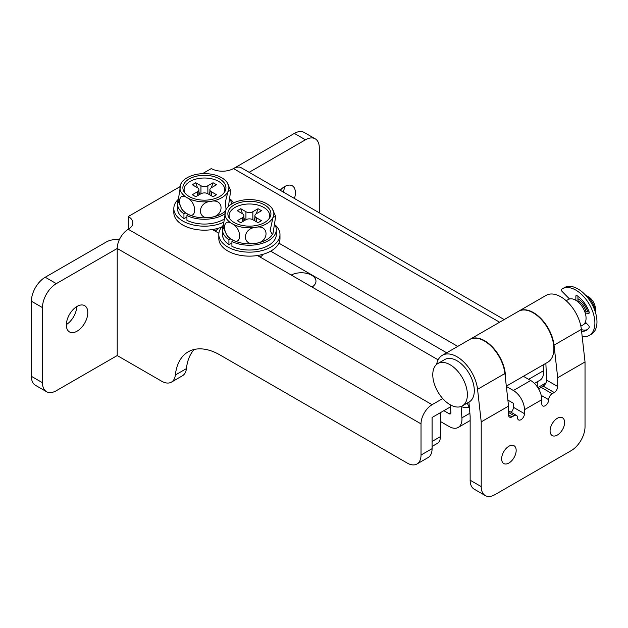 <?xml version="1.0" encoding="UTF-8"?>
<svg xmlns="http://www.w3.org/2000/svg" width="628" height="628" viewBox="0 0 628 628"><rect width="100%" height="100%" fill="white"/><g stroke="black" fill="none" stroke-linecap="round" stroke-linejoin="round"><path stroke-width="0.94" d="M283.361 192.074A15.166 8.761 120 0 0 284.335 186.759M294.438 198.464A15.166 8.761 120 0 0 292.271 185.794A15.166 8.761 120 0 0 284.688 186.547A15.166 8.761 120 0 0 280.214 190.253M66.356 324.582A15.166 8.761 120 0 0 76.726 306.621M77.071 331.184A15.166 8.761 120 0 0 86.986 317.815A15.166 8.761 120 0 0 84.662 305.655A15.166 8.761 120 0 0 77.071 306.409A15.166 8.761 120 0 0 67.165 319.778A15.166 8.761 120 0 0 69.488 331.929A15.166 8.761 120 0 0 77.071 331.184M119.43 239.527A15.661 9.043 0 0 0 106.14 242.078L45.24 277.238A19.57 11.304 120 0 0 31.4 301.212L31.4 376.329A19.57 11.304 120 0 0 35.451 385.294L46.527 391.684A19.57 11.304 120 0 0 56.316 390.71L117.216 355.55L117.216 248.476L56.316 283.636A19.57 11.304 120 0 0 42.476 307.61L42.476 382.719A19.57 11.304 120 0 0 46.527 391.684M117.216 355.55L161.6 381.18A19.57 11.304 -120 0 0 171.389 382.146A19.57 11.304 -120 0 0 175.345 375.01A63.616 36.73 60 0 1 188.204 351.821A63.616 36.73 60 0 1 220.012 354.969L407.172 463.032A19.57 11.304 -120 0 0 416.961 463.998A19.57 11.304 -120 0 0 421.019 455.041L421.019 423.876L117.216 248.476A15.661 9.043 -60 0 1 128.285 229.299L128.285 216.511L179.749 186.799M202.506 173.658L211.33 168.563A15.661 9.043 0 0 0 233.475 168.563A15.661 9.043 -60 0 1 241.301 167.794L504.198 319.574M171.389 382.146L182.458 375.756A19.57 11.304 -120 0 0 186.414 368.62A63.616 36.73 60 0 1 194.225 349.466M416.961 463.998L428.037 457.608A19.57 11.304 -120 0 0 432.088 448.643L432.088 417.479L450.472 406.865M128.285 216.511A15.661 9.043 0 0 1 132.869 222.901A15.661 9.043 0 0 1 128.285 229.299L432.088 404.699L442.724 398.552M432.088 404.699A15.661 9.043 120 0 0 421.019 423.876M537.278 381.785L537.278 386.817M457.741 346.389L278.895 243.138M212.46 229.55L218.882 233.255M257.441 255.518L438.132 359.836M319.283 212.814L319.283 147.792A19.57 11.304 120 0 0 315.232 138.827L304.164 132.437A19.57 11.304 120 0 0 294.375 133.403L233.538 168.532M270.668 251.169L446.673 352.787M315.232 138.827A19.57 11.304 120 0 0 305.444 139.801L249.135 172.308M312.014 287.027A14.68 8.478 0 0 0 315.97 281.234A14.68 8.478 0 0 0 311.676 275.245A14.68 8.478 0 0 0 291.266 275.048M505.414 378.064A29.359 16.948 -120 0 0 484.683 340.769A29.359 16.948 -120 0 0 470.003 339.316A29.359 16.948 -120 0 0 469.83 339.418M470.003 339.316L518.445 311.347A29.359 16.948 60 0 1 533.125 312.799A29.359 16.948 60 0 1 552.302 338.673A29.359 16.948 60 0 1 547.804 362.199L506.317 386.149M215.129 231.088A14.68 8.478 0 0 0 218.144 228.294M450.323 404.832L450.88 412.572A2.449 1.413 60 0 1 450.386 413.876A2.449 1.413 60 0 1 449.161 413.75L443.855 410.688M260.11 257.064A14.68 8.478 0 0 0 263.124 254.261M534.436 383.425L539.876 380.285A18.102 10.456 -120 0 0 543.573 370.685L543.149 364.884M440.393 412.69L440.393 421.474L449.161 426.538A18.102 10.456 -120 0 0 458.212 427.433A18.102 10.456 -120 0 0 461.918 417.832L461.101 406.591M440.393 421.474L440.393 436.656A14.68 8.478 60 0 1 437.355 443.384L432.088 446.422M432.088 417.816A15.661 9.043 -60 0 1 432.354 417.33M462.318 405.908L469.234 401.912A24.468 14.13 -120 0 0 472.986 382.303A24.468 14.13 -120 0 0 457.003 360.747A24.468 14.13 -120 0 0 444.765 359.53L437.849 363.526A24.468 14.13 -120 0 0 434.097 383.135A24.468 14.13 -120 0 0 450.08 404.699A24.468 14.13 -120 0 0 462.318 405.908A24.468 14.13 -120 0 0 466.062 386.299A24.468 14.13 -120 0 0 450.08 364.742A24.468 14.13 -120 0 0 437.849 363.526M580.861 326.168L583.027 324.911A14.68 8.478 -120 0 0 585.272 313.152A14.68 8.478 -120 0 0 575.688 300.215A14.68 8.478 -120 0 0 568.348 299.485L566.181 300.741M586.136 311.716A12.23 7.065 -120 0 0 578.105 300.812A12.23 7.065 -120 0 0 577.933 300.718M595.399 312.249A14.68 8.478 -120 0 0 585.5 295.105M584.134 324.04A14.68 8.478 -120 0 0 585.445 323.514A14.68 8.478 -120 0 0 586.183 322.996M587.737 311.873A14.68 8.478 -120 0 0 578.105 298.818A14.68 8.478 -120 0 0 577.933 298.716M595.407 312.289L595.407 308.803A9.789 5.652 -120 0 0 588.491 296.816L585.477 295.082L588.491 296.816M501.639 458.833A10.276 5.935 120 0 0 503.766 463.535A10.276 5.935 120 0 0 511.687 460.787A10.276 5.935 120 0 0 516.169 450.441A10.276 5.935 120 0 0 514.042 445.739A10.276 5.935 120 0 0 506.121 448.494A10.276 5.935 120 0 0 501.639 458.833M550.081 430.863A10.276 5.935 120 0 0 552.208 435.573A10.276 5.935 120 0 0 560.129 432.818A10.276 5.935 120 0 0 564.611 422.479A10.276 5.935 120 0 0 562.484 417.769A10.276 5.935 120 0 0 554.563 420.525A10.276 5.935 120 0 0 550.081 430.863M436.617 364.397A29.359 16.948 60 0 1 442.324 355.299A29.359 16.948 60 0 1 457.003 356.751A29.359 16.948 60 0 1 477.563 389.305L481.221 421.875L508.554 406.096L508.554 414.88A4.891 2.826 120 0 0 509.575 417.125A4.891 2.826 120 0 0 512.016 416.882L514.096 415.681A4.891 2.826 -60 0 1 516.538 415.438A4.891 2.826 -60 0 1 517.558 417.683A4.891 2.826 120 0 0 518.571 419.92A4.891 2.826 120 0 0 521.012 419.677A4.891 2.826 120 0 0 524.474 413.687L524.474 409.692A15.661 9.043 -120 0 0 513.406 390.514L530.707 380.521A15.661 9.043 60 0 1 541.776 399.698L541.776 403.694A4.891 2.826 120 0 0 542.788 405.939A4.891 2.826 120 0 0 545.237 405.696A4.891 2.826 120 0 0 548.699 399.698A4.891 2.826 -60 0 1 552.153 393.709L554.234 392.508A4.891 2.826 120 0 0 557.695 386.518L557.695 377.726L585.029 361.948L585.029 426.671A19.57 11.304 120 0 1 571.19 450.645L495.06 494.597A19.57 11.304 120 0 1 485.279 495.563L474.203 489.173A19.57 11.304 -60 0 1 470.152 480.208L470.152 416.364L468.92 402.093M511.153 412.329A4.891 2.826 120 0 0 513.406 407.289L513.406 403.294L507.887 400.115M508.554 406.096L504.904 373.519A29.359 16.948 -120 0 0 484.337 340.965A29.359 16.948 -120 0 0 469.658 339.512L442.324 355.299M518.618 311.245A29.359 16.948 60 0 1 518.791 311.143L546.125 295.364A29.359 16.948 60 0 1 560.804 296.816A29.359 16.948 60 0 1 581.371 329.37L585.029 361.948M518.791 311.143A29.359 16.948 60 0 1 533.47 312.603A29.359 16.948 60 0 1 554.037 345.157L557.695 377.726M481.221 421.875L481.221 486.606A19.57 11.304 120 0 0 485.279 495.563M538.91 389.462A4.891 2.826 -60 0 1 541.085 387.319L543.157 386.118A4.891 2.826 120 0 0 546.619 380.121L545.858 363.329M469.351 407.046L469.116 407.187A29.359 16.948 60 0 1 460.944 406.536M467.232 403.074L469.116 407.187M523.383 376.298L530.707 380.521M506.349 386.44L513.406 390.514M264.616 204.924A21.533 12.434 0 0 0 237.714 203.268A21.533 12.434 0 0 0 229.251 218.112A21.533 12.434 0 0 0 234.166 222.5A21.533 12.434 0 0 0 269.53 218.112A21.533 12.434 0 0 0 264.616 204.924M268.894 218.984A20.308 11.728 0 0 0 263.752 207.421A20.308 11.728 0 0 0 239.056 205.623A20.308 11.728 0 0 0 229.887 218.984M226.732 208.386L225.758 210.058L223.097 226.983L226.732 235.021A24.468 14.122 0 0 0 232.093 239.684C222.084 235.068 221.99 216.778 232.093 223.701C242.118 228.349 242.165 246.608 232.093 239.684A24.468 14.122 0 0 0 255.722 243.342C242.008 246.608 241.984 228.356 255.722 227.36A24.468 14.122 0 0 0 273.023 217.367A24.468 14.122 0 0 0 272.05 208.386A24.468 14.122 0 0 0 266.688 203.723A24.468 14.122 0 0 0 243.06 200.073A24.468 14.122 0 0 0 226.732 208.386A24.468 14.122 0 0 0 225.758 210.058A24.468 14.122 0 0 0 232.093 223.701A24.468 14.122 0 0 0 255.722 227.36C269.404 224.086 269.506 242.314 255.722 243.342A24.468 14.122 0 0 0 272.05 235.021A24.468 14.122 0 0 0 272.222 234.77M273.023 233.349L272.324 234.629L270.15 230.476L273.023 217.367L275.684 216.424L273.023 233.349M240.744 208.716L242.471 213.716L237.282 210.718L240.744 208.716L245.933 211.714A4.891 2.826 0 0 0 252.849 211.714L258.045 208.716L256.31 213.716L261.499 210.718L258.045 208.716M243.907 217.853L244.779 220.373M256.31 213.716A4.891 2.826 0 0 0 254.882 215.71A4.891 2.826 0 0 0 256.31 217.712L261.499 220.703L258.045 222.704L252.849 219.706A4.891 2.826 0 0 0 245.933 219.706L240.744 222.704L237.282 220.703L242.471 217.712A4.891 2.826 0 0 0 243.907 215.71A4.891 2.826 0 0 0 242.471 213.716M254.882 217.853L254.002 220.373M233.498 240.438L231.913 241.513L231.913 246.309A26.918 15.535 0 0 0 260.659 248.602A26.918 15.535 0 0 0 276.304 234.487L276.304 229.699A26.918 15.535 0 0 0 275.292 225.476M223.019 226.598A26.918 15.535 0 0 0 222.477 229.699L222.477 234.487A26.918 15.535 0 0 0 228.922 244.582L231.913 243.107M231.913 241.513A26.918 15.535 0 0 0 260.659 243.805A26.918 15.535 0 0 0 276.304 229.699M222.477 229.699A26.918 15.535 0 0 0 228.922 239.786L228.922 244.582M230.79 238.868L228.922 239.786M222.901 225.664A30.584 17.655 0 0 0 218.811 234.487L218.811 238.483A30.584 17.655 0 0 0 227.768 250.972A30.584 17.655 0 0 0 261.099 254.795A30.584 17.655 0 0 0 279.978 238.483L279.978 234.487A30.584 17.655 0 0 0 275.347 225.154M218.811 234.487A30.584 17.655 0 0 0 227.768 246.977A30.584 17.655 0 0 0 261.099 250.808A30.584 17.655 0 0 0 279.978 234.487M219.635 178.956A21.533 12.434 0 0 0 192.725 177.3A21.533 12.434 0 0 0 184.271 192.137A21.533 12.434 0 0 0 189.185 196.533A21.533 12.434 0 0 0 224.549 192.137A21.533 12.434 0 0 0 219.635 178.956M223.913 193.016A20.308 11.728 0 0 0 218.772 181.453A20.308 11.728 0 0 0 194.068 179.647A20.308 11.728 0 0 0 184.907 193.016M181.751 182.418L180.778 184.09L178.117 201.015L181.751 209.053A24.468 14.122 0 0 0 187.105 213.716C177.104 209.1 177.002 190.81 187.105 197.734C197.137 202.373 197.184 220.632 187.105 213.716A24.468 14.122 0 0 0 210.741 217.367C197.027 220.64 196.996 202.381 210.741 201.392A24.468 14.122 0 0 0 228.043 191.399A24.468 14.122 0 0 0 227.069 182.418A24.468 14.122 0 0 0 221.708 177.755A24.468 14.122 0 0 0 198.079 174.097A24.468 14.122 0 0 0 181.751 182.418A24.468 14.122 0 0 0 180.778 184.09A24.468 14.122 0 0 0 187.105 197.734A24.468 14.122 0 0 0 210.741 201.392C224.424 198.11 224.526 216.338 210.741 217.367A24.468 14.122 0 0 0 225.342 211.039M226.033 209.509L225.397 201.808L228.043 191.399L230.704 190.457L228.459 206.4M195.755 182.748L197.49 187.741L192.301 184.75L195.755 182.748L200.952 185.747A4.891 2.826 0 0 0 207.868 185.747L213.057 182.748L211.33 187.741L216.519 184.75L213.057 182.748M198.919 191.878L199.798 194.405M211.33 187.741A4.891 2.826 0 0 0 209.893 189.742A4.891 2.826 0 0 0 211.33 191.736L216.519 194.735L213.057 196.737L207.868 193.738A4.891 2.826 0 0 0 200.952 193.738L195.755 196.737L192.301 194.735L197.49 191.736A4.891 2.826 0 0 0 198.919 189.742A4.891 2.826 0 0 0 197.49 187.741M209.893 191.878L209.022 194.405M188.518 214.47L186.932 215.537L186.932 220.334A26.918 15.535 0 0 0 223.215 219.635M178.038 200.63A26.918 15.535 0 0 0 177.496 203.723L177.496 208.52A26.918 15.535 0 0 0 183.941 218.615L186.932 217.139M186.932 215.537A26.918 15.535 0 0 0 224.322 214.179M231.308 204.194A26.918 15.535 0 0 0 231.324 203.723A26.918 15.535 0 0 0 230.311 199.508M177.496 203.723A26.918 15.535 0 0 0 183.941 213.818L183.941 218.615M185.802 212.9L183.941 213.818M177.92 199.688A30.584 17.655 0 0 0 173.823 208.52L173.823 212.515A30.584 17.655 0 0 0 182.779 225.005A30.584 17.655 0 0 0 221.598 227.116M173.823 208.52A30.584 17.655 0 0 0 182.779 221.009A30.584 17.655 0 0 0 222.916 222.579M233.459 202.993A30.584 17.655 0 0 0 230.366 199.186M582.172 336.475A26.918 15.535 -120 0 0 589.315 335.407A26.918 15.535 -120 0 0 593.444 313.843A26.918 15.535 -120 0 0 575.86 290.128A26.918 15.535 -120 0 0 562.405 288.794A26.918 15.535 -120 0 0 561.683 289.257A1.468 0.848 -120 0 0 562.084 291.408L569.518 298.999M589.315 335.407L591.395 334.214A26.918 15.535 -120 0 0 595.517 312.642A26.918 15.535 -120 0 0 577.933 288.927A26.918 15.535 -120 0 0 564.478 287.593L562.405 288.794M575.86 300.317L575.86 296.165A1.468 0.848 60 0 1 576.166 295.49A1.468 0.848 60 0 1 576.897 295.568A1.468 0.848 60 0 1 576.975 295.615A21.038 12.152 60 0 1 589.143 312.022A1.468 0.848 60 0 1 588.946 313.301A1.468 0.848 60 0 1 588.609 313.364L585.241 313.027M577.289 301.283L577.933 300.914L577.933 296.29M589.135 312.014L585.924 311.692L584.982 312.242M585.359 322.133L588.609 325.563A1.468 0.848 60 0 1 589.143 327.518A21.038 12.152 60 0 1 586.379 330.32A21.038 12.152 60 0 1 581.583 331.262M587.368 329.637A21.038 12.152 60 0 1 581.395 329.614M175.345 375.01L186.414 368.62M421.019 455.041L432.088 448.643M537.811 387.609L545.928 382.923M499.613 322.219L233.475 168.563M56.316 283.636L45.24 277.238M42.476 307.61L31.4 301.212M42.476 382.719L31.4 376.329M305.444 139.801L294.375 133.403M449.161 413.75L450.888 412.753M461.918 417.832L469.877 413.232M528.619 379.32L543.573 370.685M432.088 441.453L440.393 436.656M513.406 407.289L524.474 413.687M541.218 395.389L548.699 399.698M504.904 373.519L477.563 389.305M581.371 329.37L554.037 345.157M541.776 399.698L524.474 409.692M470.152 480.208L481.221 486.606M546.619 380.121L557.695 386.518M543.157 386.118L554.234 392.508M541.085 387.319L552.153 393.709M508.554 412.486L514.096 415.681M508.554 414.88L512.016 416.882M245.933 219.706L245.933 211.714M256.31 217.712L256.31 221.708M242.471 221.708L242.471 217.712M252.849 211.714L252.849 219.706M200.952 193.738L200.952 185.747M211.33 191.736L211.33 195.732M197.49 195.732L197.49 191.736M207.868 185.747L207.868 193.738M575.86 296.165L576.897 295.568M588.609 313.364L589.174 313.042M458.212 427.433L470.152 420.54M586.238 323.059L585.445 323.514M508.554 410.83L516.538 415.438M272.05 235.021L272.324 234.629M272.05 208.386L275.684 216.424M243.907 215.71L243.907 220.875M254.882 215.71L254.882 220.875M227.069 182.418L230.704 190.457M198.919 189.742L198.919 194.908M209.893 189.742L209.893 194.908M231.324 204.186L231.324 203.723"/></g></svg>
